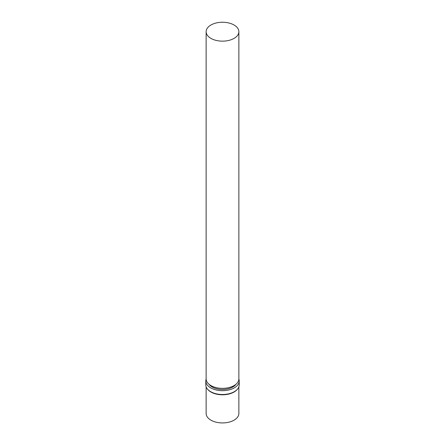 <?xml version="1.0" encoding="UTF-8"?>
<svg xmlns="http://www.w3.org/2000/svg" width="445" height="445" viewBox="0 0 445 445"><rect width="100%" height="100%" fill="white"/><g stroke="black" fill="none" stroke-linecap="round" stroke-linejoin="round"><path stroke-width="0.67" d="M238.865 379.057A16.715 9.651 180 0 1 239.215 381.031A16.715 9.651 180 0 1 234.32 387.856A16.715 9.651 180 0 1 216.103 389.948A16.715 9.651 180 0 1 205.785 381.031A16.715 9.651 180 0 1 206.135 379.057M236.022 384.23A14.613 8.438 180 0 1 232.83 386.994A14.613 8.438 180 0 1 208.978 384.23M239.215 381.031L239.215 384.847A16.715 9.651 180 0 1 237.758 388.791A16.715 9.651 180 0 1 234.32 391.672A16.715 9.651 180 0 1 207.242 388.791A16.715 9.651 180 0 1 205.785 384.847L205.785 381.031M237.758 388.791L237.441 389.203A16.365 9.451 180 0 1 234.07 392.028A16.365 9.451 180 0 1 207.559 389.203L207.242 388.791M238.865 386.816L238.865 413.483A16.365 9.451 180 0 1 234.07 420.163A16.365 9.451 180 0 1 216.237 422.21A16.365 9.451 180 0 1 206.135 413.483L206.135 386.816M234.07 38.381A16.365 9.451 180 0 1 216.237 40.428A16.365 9.451 180 0 1 206.135 31.701A16.365 9.451 180 0 1 222.5 22.25A16.365 9.451 180 0 1 238.865 31.701A16.365 9.451 180 0 1 234.07 38.381M238.865 31.701L238.865 378.906A16.365 9.451 180 0 1 234.07 385.587A16.365 9.451 180 0 1 216.237 387.634A16.365 9.451 180 0 1 206.135 378.906L206.135 31.701"/></g></svg>
